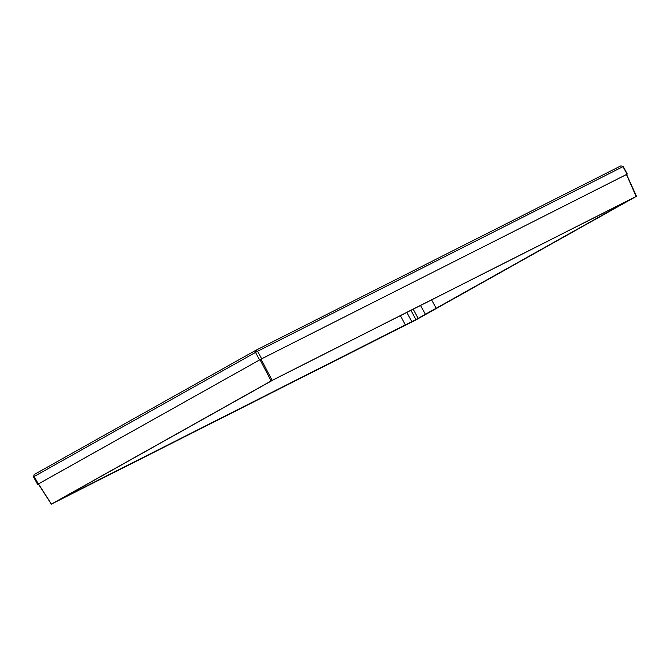 <?xml version="1.0" encoding="UTF-8"?>
<svg xmlns="http://www.w3.org/2000/svg" width="670" height="670" viewBox="0 0 670 670"><rect width="100%" height="100%" fill="white"/><g stroke="black" fill="none" stroke-linecap="round" stroke-linejoin="round"><path stroke-width="1" d="M415.676 320.059L636.383 196.335L272.146 380.367L51.431 504.1L415.676 320.059M636.148 196.486L626.45 174.502L261.032 359.128L38.458 483.899L51.431 504.1M630.847 199.417L414.161 320.754L54.865 502.257L273.653 379.681L631.106 199.074M630.495 199.384L415.944 319.615L405.342 324.908L400.384 315.645M57.796 500.549L405.342 324.908M56.632 501.21L414.085 320.603L630.763 199.266M38.366 483.983L261.668 358.768L626.576 174.476M33.726 476.755L34.187 474.536L255.488 350.477L620.897 165.85L623.217 166.537L627.313 174.041M34.187 474.536L33.5 476.856L37.595 484.36M38.299 483.949L34.204 476.445L257.582 351.264L622.991 166.637L627.078 174.141M261.032 359.128L272.146 380.367M260.002 359.681L271.116 380.928M411.807 321.659L406.841 312.387M410.919 310.327L415.944 319.615M413.189 309.18L418.18 318.401M420.526 305.47L425.416 314.331M431.572 299.892L436.195 308.267M612.305 209.542L611.886 208.78M261.668 358.768L257.582 351.264L255.488 350.477L255.513 352.378L259.6 359.891M626.559 174.451L636.5 196.285M38.341 483.949L51.322 504.15M620.897 165.85L623.217 166.537"/></g></svg>
